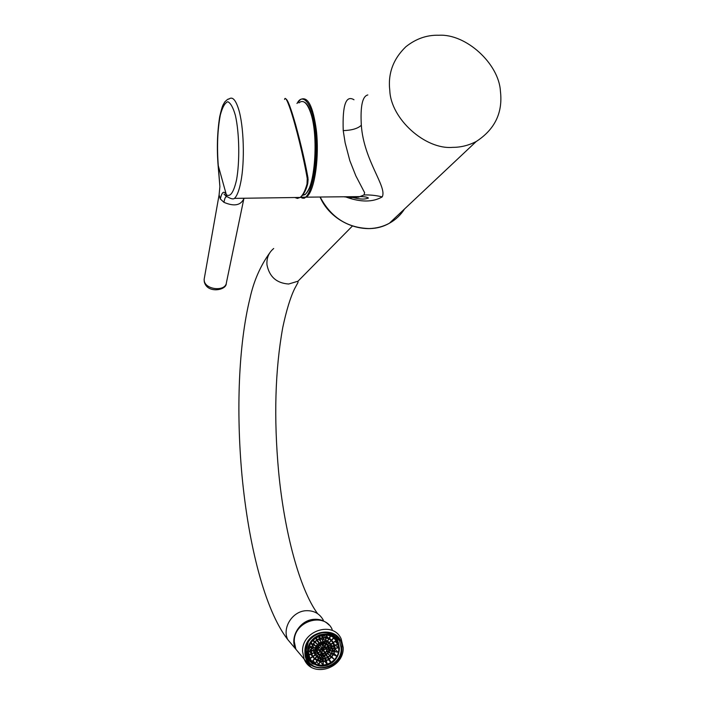 <?xml version="1.0" encoding="UTF-8"?>
<svg xmlns="http://www.w3.org/2000/svg" width="705" height="705" viewBox="0 0 705 705"><rect width="100%" height="100%" fill="white"/><g stroke="black" fill="none" stroke-linecap="round" stroke-linejoin="round"><path stroke-width="1.06" d="M300.691 197.074C309.883 205.631 319.594 164.247 315.514 130.91C313.452 105.715 303.115 91.324 297.131 103.388M367.825 94.946C362.423 96.162 360.255 106.261 361.33 125.243C363.762 160.731 387.521 186.984 382.198 196.906C372.927 202.256 361.022 202.361 346.499 197.224M438.88 35.25C426.948 34.871 415.941 38.713 405.833 46.768C393.143 59.061 387.803 73.655 389.803 90.548C390.799 118.801 425.247 149.821 452.663 147.354C460.744 147.389 468.596 145.441 476.227 141.511C494.884 129.403 502.947 112.65 500.427 91.271C498.981 63.741 465.979 33.602 438.88 35.25M353.998 99.766C345.935 94.822 342.348 105.107 343.229 130.61L345.142 142.815L349.856 160.731L355.831 175.827L364.635 192.729L363.974 194.959L358.686 197.1L351.495 197.612L344.128 196.827M284.582 99.431C285.137 96.523 287.032 99.749 290.266 109.116C295.712 124.97 303.82 158.167 307.248 178.585L307.001 184.102L307.732 183.626L307.97 177.898M286.063 99.088C287.851 99.96 291.094 108.711 295.8 125.323C301.088 144.719 305.142 162.203 307.953 177.766L307.248 178.585M226.772 196.545L226.261 196.73C225.397 196.854 224.631 198.722 223.952 202.335C234.139 206.68 240.775 205.437 243.877 198.625L226.42 282.661M218.171 166.239L218.286 165.701C216.849 146.578 217.537 129.649 220.348 114.924C222.472 107.151 224.948 102.763 227.768 101.74C230.606 102.974 233.152 107.548 235.408 115.461C239.488 133.633 239.797 162.027 236.527 179.969C233.646 192.43 230.253 197.356 226.349 194.756L226.499 196.263C230.579 198.784 233.223 199.497 234.43 198.387L234.43 198.387C236.986 196.087 239.11 190.623 240.81 181.978C244.961 161.542 243.86 125.693 238.528 108.967C235.514 99.511 232.262 96.241 228.781 99.176C228.623 98.568 227.283 99.484 224.78 101.917C222.754 105.812 222.692 104.032 219.687 116.722C217.237 132.381 216.726 148.808 218.153 166.019L219.889 186.578L218.286 165.701L226.349 194.756C223.987 190.376 221.978 191.769 220.304 198.942L219.096 194.888L219.889 186.578M219.889 186.605L219.096 194.871L204.133 279.383L204.318 281.26C206.213 290.011 225.759 291.676 226.428 282.635M302.903 194.836L303.626 194.721M307.116 192.042C316.237 181.908 318.589 132.672 310.658 112.042M302.489 195.382L304.199 194.827C314.853 191.046 319.206 134.831 310.209 111.593C306.754 102.375 302.991 99.475 298.902 102.895M301.705 656.188L295.404 648.688C289.649 636.853 300.092 620.153 313.769 619.342C319.867 618.893 324.926 620.761 328.935 624.938M294.893 646.406L294.135 641.189C293.544 627.15 310.376 615.227 322.643 620.911M300.938 655.262L296.179 649.613M309.16 658.699L308.702 658.532M332.178 629.468C324.423 611.385 293.245 621.352 294.302 641.761L295.862 649.235L302.172 656.734M341.211 648.248C342.101 666.727 313.54 675.505 307.036 658.602L305.626 651.861C304.701 633.584 332.645 624.63 339.537 640.845L341.211 648.248M319.911 635.328C300.101 641.462 307.979 672.438 327.314 665C346.895 658.911 339.352 628.076 319.911 635.328M305.688 650.398C305.706 655.879 308.2 660.197 313.17 663.352M338.708 648.671C339.457 664.374 315.214 671.847 309.662 657.518L308.446 651.746C307.662 636.192 331.465 628.587 337.298 642.414L338.708 648.671M334.928 637.717C330.257 632.658 324.415 631.38 317.373 633.901M308.208 642.334L306.217 650.283L307.495 656.364L310.27 660.462M334.813 639.276L334.708 638.809M330.257 632.905L330.786 633.081M308.667 658.496L309.125 658.637M306.472 657.139L307.627 658.664M308.226 657.783L308.905 658.197M337.501 640.924C335.307 635.972 331.324 633.046 325.525 632.147M312.941 664.066L313.831 664.031M311.848 663.546L313.152 663.705M306.737 657.88L307.239 658.047M334.055 635.452L334.487 634.976M336.408 638.21L336.276 636.65M336.796 638.827L336.902 637.673M312.87 650.812L314.43 652.592L311.76 653.579L311.399 650.962L314.166 650.301L311.399 650.583L311.742 647.886L314.509 647.983L312.5 645.701M314.703 651.112C314.245 641.947 328.301 637.487 331.702 645.683L332.504 649.305C332.954 658.523 318.748 662.929 315.443 654.566L314.703 651.112M315.135 641.832L316.898 643.797L314.932 642.035L317.065 640.193L318.775 642.229L317.391 639.973L319.867 638.695L320.59 641.294L320.211 638.571L322.881 637.954L322.89 640.713L323.243 637.919L325.904 638.007L325.19 640.739L326.248 638.06L328.724 638.845L327.349 641.365L329.05 638.994L331.165 640.413L329.217 642.563L331.421 640.642L333.051 642.608L330.751 644.167M329.217 642.563L327.895 641.118M327.349 641.365L325.825 639.708M325.19 640.739L323.243 638.607M322.89 640.713L320.766 638.386M320.59 641.294L318.704 639.215M318.449 642.449L316.677 640.475M313.61 643.7L315.443 645.754L313.046 644.617L314.686 642.317L316.898 643.797M314.509 647.983L311.839 647.534L312.861 644.943L315.443 645.754M312.103 647.948L314.166 650.301M315.902 654.654L317.77 653.385L318.545 654.319L316.906 656.117L318.801 654.54L319.797 655.209L318.642 657.324L320.123 655.359L321.286 655.721L321.039 658.065L321.63 655.782L322.89 655.817L323.251 658.082L323.251 655.782L324.512 655.483L325.102 657.65L324.855 655.359L326.01 654.76L327.49 656.417L326.336 654.54L327.34 653.667L329.217 654.857L327.587 653.394L328.363 652.31L330.354 653.253L328.9 651.129M317.479 655.994L318.642 657.324M319.453 656.593L320.696 658.012M321.454 656.478L322.899 658.117M323.428 655.756L325.102 657.65M325.675 654.963L327.164 656.637M327.737 653.209L329.217 654.857M330.53 652.927L328.539 651.984L329.024 650.759L331.253 651.129L329.808 649.093M331.341 650.777L329.112 650.407L329.279 649.146L331.588 648.908L330.275 647.111M332.152 649.34C332.584 658.188 318.942 662.427 315.769 654.39L315.064 651.076C314.624 642.273 328.116 637.99 331.376 645.868L332.152 649.34M320.643 651.684L321.639 652.592L323.066 649.966L324.829 652.081L323.392 649.746L326.265 649.076L323.392 649.367L324.644 647.067M322.82 650.415L324.503 652.301M326.82 649.878C325.463 653.667 323.419 654.311 320.687 651.79L320.414 650.53C321.771 646.749 323.815 646.106 326.538 648.591L326.82 649.878M317.708 647.728L319.515 649.763L317.197 650.371L317.902 652.892L320.079 651.817L318.078 653.183L319.973 654.883L318.325 653.006M320.061 650.565C321.559 646.362 323.833 645.648 326.864 648.415L327.182 649.843C325.666 654.055 323.392 654.76 320.361 651.966L320.061 650.565M326.988 644.828L328.054 646L326.159 644.291L325.005 646.414L323.243 644.67M324.679 646.256L325.833 644.141L323.243 643.709L322.89 646.053L321.216 644.203M322.89 646.053L322.89 643.744L320.29 644.696L321.127 646.802L319.647 645.154M318.572 646.265L320.079 647.957L317.893 647.331L317.197 649.992L319.515 649.763M313.945 653.138L315.276 654.672L312.888 656.293L312.35 655.253L311.848 653.914L314.43 652.592M315.981 655.553L315.276 654.672M331.324 640.748L333.051 642.608M333.051 643.022L333.615 643.639L333.227 642.898L330.953 644.44M332.504 643.392L334.249 645.278L331.905 646.141M332.804 646.177L334.681 648.221L334.337 645.613L332.029 646.467M334.681 648.221L332.46 648.45M330.213 655.491L331.412 656.822L333.042 654.531L331.376 653.738M331.412 656.822L330.09 655.632M328.107 657.413L329.041 658.937L331.156 657.095L329.843 655.914M327.781 657.633L328.715 659.157L326.256 660.435L325.745 658.611M325.402 658.726L325.913 660.559L323.251 661.184L323.251 659.113M320.898 658.946L322.899 661.22L322.899 659.131M322.899 661.22L320.237 661.149L320.819 658.919M320.475 658.84L319.894 661.096L317.417 660.329L318.642 658.082M318.334 657.897L317.091 660.171L314.959 658.77L316.862 656.681M316.633 656.425L314.712 658.54L313.064 656.584L315.452 654.954M333.615 643.639L334.249 645.278M332.496 648.82L334.681 648.6L334.337 651.279L332.355 650.944M332.284 651.305L334.24 651.632L333.218 654.205L331.544 653.412M315.743 638.043L316.889 639.902L315.417 638.272M313.073 640.36L314.686 641.814L316.889 639.902M312.817 640.642L314.43 642.088L312.738 644.467L310.72 643.515M310.535 643.832L312.553 644.793L311.495 647.481L309.151 647.093M309.046 647.437L311.399 647.833L311.037 650.618L308.473 650.882M308.455 651.261L311.046 650.997L311.416 653.711L308.755 654.689M308.825 655.033L311.504 654.037L312.579 656.505L310.006 658.241M310.174 658.54L312.756 656.787L314.456 658.822L312.253 661.246L314.712 659.043L316.915 660.497L315.355 663.352L313.143 660.77M331.861 656.804L333.844 659.008L331.412 657.324L329.217 659.228L330.768 661.748L328.891 659.448L326.344 660.77L327.146 663.669L326.001 660.893L323.251 661.537L323.251 664.639L322.899 661.581L320.14 661.501L318.995 664.524L319.797 661.449L317.241 660.655L315.355 663.352M333.844 659.008L331.658 657.042L333.342 654.672L336.021 655.95L333.527 654.355L334.584 651.684L337.572 652.178L334.672 651.332L335.042 648.565L338.136 647.869L335.042 648.186L334.681 645.48L337.677 644.379L334.593 645.145L333.536 642.696L336.038 640.581L333.359 642.405L331.667 640.369L333.809 638.007M333.544 637.796L331.421 640.14L329.535 638.113M330.636 636.095L329.226 638.668L331.421 640.14M330.293 635.954L328.9 638.518L326.741 636.192M327.023 635.108L326.344 637.708L328.9 638.518M326.671 635.064L326.001 637.655L323.604 635.055M323.243 635.099L323.243 637.558L326.001 637.655M322.881 635.143L322.881 637.593L320.995 635.54M319.515 636.025L320.123 638.236L322.881 637.593M319.171 636.166L319.779 638.36L318.175 636.606M316.069 637.813L317.215 639.682L319.779 638.36M315.443 648.503L317.003 648.767L316.845 650.028L315.109 650.204M331.588 648.538L329.279 648.767L329.112 647.534L331.341 646.714L330.037 645.066M331.253 646.379L329.024 647.208L328.539 646.08L330.539 644.722L329.209 643.18M317.752 644.573L318.783 645.498L317.858 644.458M313.223 656.822L314.712 658.54M324.494 658.955L325.913 660.559M318.114 659.043L319.894 661.096M330.363 644.432L328.363 645.789L327.587 644.863L329.147 643.136M321.224 642.237L321.63 643.674L322.89 643.383L321.692 642.07M328.874 642.942L327.34 644.634L326.336 643.965L327.332 642.14M317.497 644.846L318.537 645.771L317.761 646.864L316.457 646.238M316.272 646.564L317.585 647.19L317.1 648.415L315.558 648.151M315.752 654.346L317.594 653.103L316.721 652.116M317.091 660.171L315.426 658.25M323.243 641.7L323.243 643.348L324.503 643.392L323.243 641.999M324.573 647.208L326.265 649.076M320.449 650.045L322.74 649.807L321.313 652.433M321.736 647.798L322.74 649.437L321.489 648.027M324.274 647.005L323.066 649.208L322.053 647.569M318.739 650.213L319.903 651.526M321.145 653.482L322.89 655.456L320.299 655.033L321.33 653.156M326.767 651.552L328.054 652.16L326.159 654.249L325.437 653.077M324.882 653.403L325.833 654.469L323.251 655.421L323.251 653.782M333.721 638.104L336.038 640.581M335.236 641.532L337.58 644.044M335.598 645.145L338.136 647.869M335.025 648.97L337.66 651.834M334.038 653.253L336.197 655.624M330.442 661.969L328.451 659.73M324.608 661.299L326.803 663.802M320.14 661.501L322.899 664.674M316.624 661.775L318.995 664.524M312.579 656.505L310.711 654.337M311.416 653.711L309.231 651.182M308.869 648.124L311.037 650.618M311.495 647.481L309.733 645.472M312.738 644.467L311.205 642.74M314.686 641.814L313.231 640.193M315.505 648.512L316.845 650.028M321.048 652.918L319.973 654.883M320.079 647.957L318.07 647.005L319.964 644.916L321.127 646.802M328.054 646L326.054 647.357M326.3 647.595L328.23 646.291L328.927 648.803L327.076 648.997M327.146 649.358L328.927 649.182L328.23 651.834L326.917 651.209M325.111 653.279L325.833 654.469M322.89 653.755L322.89 655.456M326.988 642.017L326.01 643.815L325.031 642.74M325.313 641.656L324.846 643.445L326.01 643.815M324.961 641.629L324.503 643.392M322.89 641.761L322.89 643.383M320.89 642.378L321.286 643.806L320.264 642.678M319.383 643.207L320.114 644.405L321.286 643.806M319.057 643.436L319.788 644.626L318.783 645.498M315.073 650.592L316.845 650.407L317.012 651.64L315.161 652.328M315.223 652.671L317.1 651.975L317.594 653.103M327.34 644.634L326.486 643.7M317.1 648.415L315.972 647.137M317.761 646.864L316.783 645.754M319.788 644.626L318.854 643.586M327.508 657.791L328.715 659.157M332.504 649.279L334.337 651.279M331.852 652.707L333.218 654.205M317.012 651.64L315.999 650.495M322.74 649.437L320.537 649.658M327.102 650.583L328.23 651.834M327.243 646.961L328.927 648.803M300.806 197.435L304.234 198.246L307.856 195.734C315.012 187.909 319.33 156.404 316.404 130.645C313.117 106.208 307.812 95.836 300.506 99.511L296.946 103.441M320.246 197.171C330.953 217.378 347.221 227.838 369.067 228.561C376.417 228.376 383.185 226.605 389.38 223.238C395.655 219.766 400.696 215.025 404.503 209.015M382.198 196.906C376.241 195.417 370.169 194.774 363.974 194.959M343.229 130.61C351.865 130.328 357.902 128.539 361.33 125.243M307.001 184.102C305.027 191.037 302.718 195.488 300.074 197.453L297.439 198.413L294.813 197.523M223.952 202.335L220.304 198.942M219.229 193.998L219.123 194.589M303.652 275.47L297.986 281.207L288.671 284.018C276.598 283.181 269.363 276.774 266.966 264.807C266.49 258.083 268.737 252.646 273.69 248.504M293.897 646.899L287.702 639.523C282.026 627.882 292.275 611.508 305.714 610.724C313.734 610.318 319.612 613.482 323.339 620.197M310.931 666.965L304.172 659.113L302.586 651.499C301.529 630.702 333.298 620.488 341.176 638.897L343.194 647.525M341.925 648.177C342.947 624.383 304.005 628.12 304.912 651.94C304.172 675.831 342.824 671.68 341.925 648.177M327.34 665.185C334.91 662.004 338.955 656.434 339.475 648.459L337.977 641.823C333.976 635.002 327.887 632.685 319.718 634.87C312.051 638.034 307.953 643.647 307.442 651.711L308.719 657.8C312.676 665.009 318.863 667.476 327.287 665.203M306.199 656.223L306.56 656.646C308.332 660.462 311.178 663.097 315.109 664.559C311.152 663.079 308.314 660.444 306.56 656.646L305.891 654.857M329.869 632.79L335.289 636.721L338.47 642.951M300.462 197.224L360.828 196.598C364.97 196.686 367.499 197.171 368.424 198.07C365.648 198.951 362.449 200.264 349.883 196.748M476.227 141.511L389.38 223.238C366.538 236.695 331.597 223.723 320.096 197.171M307.732 183.626L308.129 179.22M307.706 183.714C306.129 190.235 303.582 194.818 300.074 197.453L234.43 198.378M226.499 196.263L224.005 194.095L226.728 196.792M226.243 283.56C226.578 290.24 207.208 294.02 204.283 281.78L204.133 279.453M303.062 194.624L304.816 194.501C303.67 196.316 311.813 189.812 314.254 169.438C316.774 147.301 315.584 128.116 310.685 111.875M304.763 102.366C306.931 103.758 308.887 106.887 310.632 111.734M278.625 471.76C273.716 418.012 275.1 369.905 282.775 327.437C286.424 310.306 290.398 297.36 294.681 288.592L297.986 282.511L297.986 281.207L352.35 226.094M295.404 648.688L287.702 639.523C264.807 609.931 248.592 545.326 241.974 475.302C236.122 411.077 238.519 344.824 249.967 298.294C253.685 281.224 260.295 266.049 269.804 252.778M278.66 472.077C284.291 531.297 299.343 588.64 317.558 613.614M339.537 640.845L336.867 638.025M343.194 647.639C344.102 668.701 311.839 678.483 304.172 659.113L295.862 649.235M307.495 656.364L308.719 657.8C312.703 665.026 318.907 667.503 327.332 665.229C337.818 660.065 341.361 652.266 337.977 641.823M335.985 641.021L337.298 642.414M338.488 643.004L337.343 639.84M325.023 646.379L325.657 647.075M314.139 653.068L315.443 654.566M330.407 644.811L331.376 645.868M325.454 647.393L326.538 648.591M318.801 650.213L320.361 651.966M316.845 652.072L317.365 652.654M331.376 640.695L332.769 642.193M310.993 654.231L312.015 655.421"/></g></svg>
